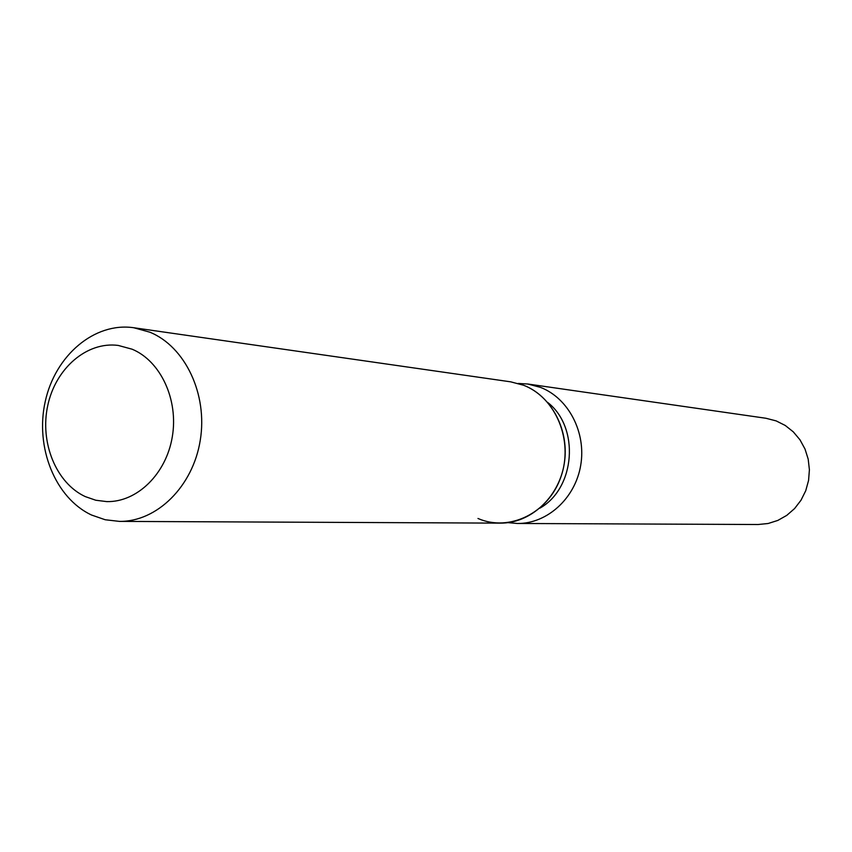 <?xml version="1.0" encoding="UTF-8"?>
<svg xmlns="http://www.w3.org/2000/svg" width="852" height="852" viewBox="0 0 852 852"><rect width="100%" height="100%" fill="white"/><g stroke="black" fill="none" stroke-linecap="round" stroke-linejoin="round"><path stroke-width="1.28" d="M132.113 349.203L118.236 345.433C86.84 341.269 55.604 368.383 47.765 405.456C39.629 442.454 56.115 483.116 85.275 496.599L95.786 500.241L106.724 501.604C136.98 502.382 166.183 474 172.296 436.831C178.664 399.716 160.645 361.014 132.113 349.203L118.236 345.433C86.84 341.269 55.604 368.383 47.765 405.456C39.629 442.454 56.115 483.116 85.275 496.599L95.786 500.241L106.724 501.604C136.98 502.382 166.183 474 172.296 436.831C178.664 399.716 160.645 361.014 132.113 349.203M507.994 522.649L517.483 523.479C547.154 523.799 575.196 498.409 580.691 465.416C586.421 432.475 568.486 398.118 540.477 387.372L527.761 384.007L518.25 383.453M517.483 523.479L758.12 524.512L768.153 523.501L777.833 520.423L786.769 515.375L794.607 508.548L801.008 500.22L805.736 490.72L808.569 480.432L809.4 469.761L808.197 459.153L805.012 449.036L799.975 439.802L793.287 431.847L785.246 425.457L776.161 420.899L765.948 418.268L527.761 384.007M539.891 508.165C575.409 488.26 579.892 427.342 547.687 402.442M477.972 518.474C509.304 532.276 548.613 513.096 560.936 476.822C573.747 440.75 555.823 397.469 523.586 385.242L510.742 381.845L133.732 327.732C94.465 321.981 55.273 355.422 45.262 401.409C34.889 447.289 55.178 498.047 91.569 515.034L105.211 519.752L119.461 521.392C156.928 521.861 192.935 486.428 200.252 440.324C207.877 394.274 185.214 346.583 149.814 332.173L133.732 327.732M119.461 521.392L500.326 523.128C530.274 523.447 558.582 497.728 564.141 464.308C569.945 430.931 551.851 396.127 523.586 385.242"/></g></svg>
